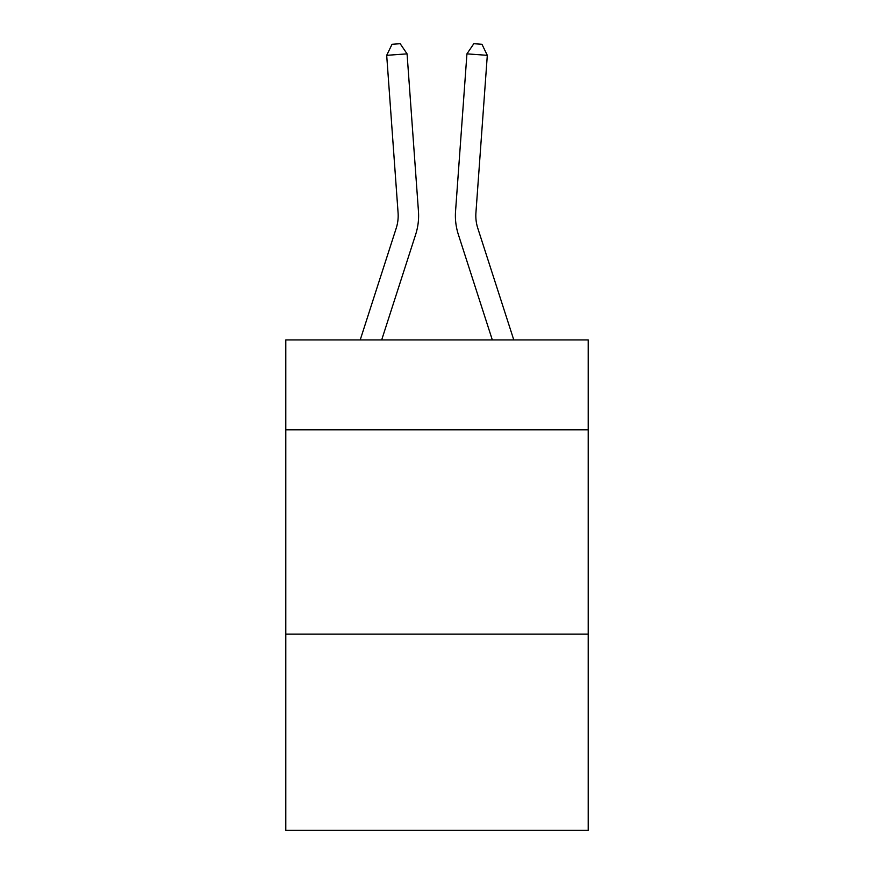 <?xml version="1.0" encoding="UTF-8"?>
<svg xmlns="http://www.w3.org/2000/svg" width="874" height="874" viewBox="0 0 874 874"><rect width="100%" height="100%" fill="white"/><g stroke="black" fill="none" stroke-linecap="round" stroke-linejoin="round"><path stroke-width="1.31" d="M588.202 429.833L588.202 339.931L285.798 339.931L285.798 429.833L588.202 429.833L588.202 830.3L285.798 830.3L285.798 429.833M588.202 634.153L285.798 634.153M418.449 211.279L407.066 53.86L418.449 211.279A61.3 61.3 158.7 0 1 415.653 234.516L381.676 339.931M398.074 212.753A40.859 40.859 -21.3 0 1 396.206 228.245A40.859 40.859 -21.3 0 0 398.074 212.753A40.859 40.859 -21.3 0 1 396.206 228.245A40.859 40.859 -21.3 0 0 398.074 212.753A40.859 40.859 -21.3 0 1 396.206 228.245A40.859 40.859 -21.3 0 0 398.074 212.753A40.859 40.859 -21.3 0 1 396.206 228.245A40.859 40.859 -21.3 0 0 398.074 212.753A40.859 40.859 -21.3 0 1 396.206 228.245A40.859 40.859 -21.3 0 0 398.074 212.753A40.859 40.859 -21.3 0 1 396.206 228.245A40.859 40.859 -21.3 0 0 398.074 212.753A40.859 40.859 -21.3 0 1 396.206 228.245A40.859 40.859 -21.3 0 0 398.074 212.753A40.859 40.859 -21.3 0 1 396.206 228.245A40.859 40.859 -21.3 0 0 398.074 212.753A40.859 40.859 -21.3 0 1 396.206 228.245A40.859 40.859 -21.3 0 0 398.074 212.753A40.859 40.859 -21.3 0 1 396.206 228.245A40.859 40.859 -21.3 0 0 398.074 212.753A40.859 40.859 -21.3 0 1 396.206 228.245A40.859 40.859 -21.3 0 0 398.074 212.753A40.859 40.859 -21.3 0 1 396.206 228.245A40.859 40.859 -21.3 0 0 398.074 212.753A40.859 40.859 -21.3 0 1 396.206 228.245A40.859 40.859 -21.3 0 0 398.074 212.753A40.859 40.859 -21.3 0 1 396.206 228.245A40.859 40.859 -21.3 0 0 398.074 212.753A40.859 40.859 -21.3 0 1 396.206 228.245A40.859 40.859 -21.3 0 0 398.074 212.753A40.859 40.859 -21.3 0 1 396.206 228.245A40.859 40.859 -21.3 0 0 398.074 212.753A40.859 40.859 -21.3 0 1 396.206 228.245A40.859 40.859 -21.3 0 0 398.074 212.753A40.859 40.859 -21.3 0 1 396.206 228.245A40.859 40.859 -21.3 0 0 398.074 212.753A40.859 40.859 -21.3 0 1 396.206 228.245L360.208 339.931L396.206 228.245A40.859 40.859 -31.8 0 0 398.074 212.753L386.69 55.324L392.033 44.29L400.183 43.7L407.066 53.86L386.69 55.324M513.792 339.931L477.794 228.245A40.859 40.859 31.8 0 1 475.926 212.753L487.31 55.324L466.935 53.86L455.551 211.279A61.3 61.3 -158.7 0 0 458.347 234.516L492.324 339.931M477.794 228.245A40.859 40.859 21.3 0 1 475.926 212.753A40.859 40.859 21.3 0 0 477.794 228.245A40.859 40.859 21.3 0 1 475.926 212.753A40.859 40.859 21.3 0 0 477.794 228.245A40.859 40.859 21.3 0 1 475.926 212.753A40.859 40.859 21.3 0 0 477.794 228.245A40.859 40.859 21.3 0 1 475.926 212.753A40.859 40.859 21.3 0 0 477.794 228.245A40.859 40.859 21.3 0 1 475.926 212.753A40.859 40.859 21.3 0 0 477.794 228.245A40.859 40.859 21.3 0 1 475.926 212.753A40.859 40.859 21.3 0 0 477.794 228.245A40.859 40.859 21.3 0 1 475.926 212.753A40.859 40.859 21.3 0 0 477.794 228.245A40.859 40.859 21.3 0 1 475.926 212.753A40.859 40.859 21.3 0 0 477.794 228.245A40.859 40.859 21.3 0 1 475.926 212.753A40.859 40.859 21.3 0 0 477.794 228.245A40.859 40.859 21.3 0 1 475.926 212.753A40.859 40.859 21.3 0 0 477.794 228.245A40.859 40.859 21.3 0 1 475.926 212.753A40.859 40.859 21.3 0 0 477.794 228.245A40.859 40.859 21.3 0 1 475.926 212.753A40.859 40.859 21.3 0 0 477.794 228.245A40.859 40.859 21.3 0 1 475.926 212.753A40.859 40.859 21.3 0 0 477.794 228.245A40.859 40.859 21.3 0 1 475.926 212.753A40.859 40.859 21.3 0 0 477.794 228.245A40.859 40.859 21.3 0 1 475.926 212.753A40.859 40.859 21.3 0 0 477.794 228.245A40.859 40.859 21.3 0 1 475.926 212.753A40.859 40.859 21.3 0 0 477.794 228.245A40.859 40.859 21.3 0 1 475.926 212.753A40.859 40.859 21.3 0 0 477.794 228.245A40.859 40.859 21.3 0 1 475.926 212.753A40.859 40.859 21.3 0 0 477.794 228.245A40.859 40.859 21.3 0 1 475.926 212.753M487.31 55.324L481.967 44.29L473.817 43.7L466.935 53.86L455.551 211.279"/></g></svg>
